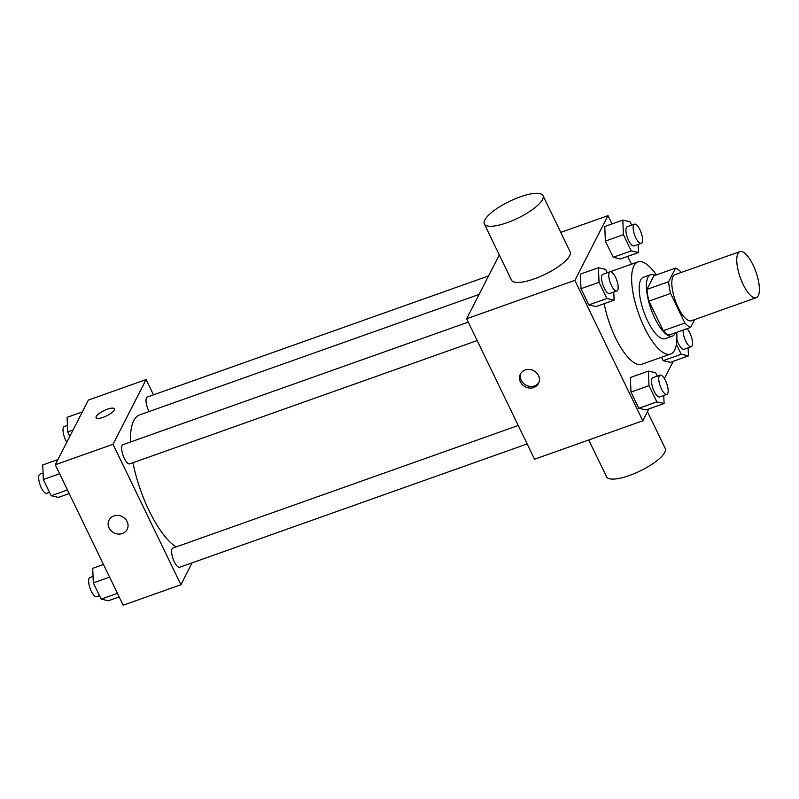 <?xml version="1.0" encoding="UTF-8"?>
<svg xmlns="http://www.w3.org/2000/svg" width="799" height="799" viewBox="0 0 799 799"><rect width="100%" height="100%" fill="white"/><g stroke="black" fill="none" stroke-linecap="round" stroke-linejoin="round"><path stroke-width="1.2" d="M758.271 295.74A24.439 8.33 -109.5 0 1 756.254 297.707A24.439 8.33 -109.5 0 1 740.234 277.463A24.439 8.33 -109.5 0 1 739.904 251.645A24.439 8.33 -109.5 0 1 754.566 268.354A24.439 8.33 -109.5 0 1 758.271 295.74M756.254 297.707L691.305 320.759A24.439 8.33 -109.5 0 1 675.285 300.514A24.439 8.33 -109.5 0 1 674.955 274.696L739.904 251.645M675.584 268.094L668.613 281.707A31.541 10.747 -109.5 0 0 670.601 293.463L648.958 301.143A31.541 10.747 -109.5 0 1 646.96 289.398L653.932 275.775L675.584 268.094A31.541 10.747 -109.5 0 1 681.357 272.429M670.601 293.463L684.893 323.026A31.541 10.747 -109.5 0 0 690.676 327.36L694.671 319.56M648.958 301.143L663.24 330.706L684.893 323.026M663.24 330.706A31.541 10.747 -109.5 0 0 669.033 335.041L690.676 327.36M655.02 275.395A32.579 11.106 70.5 0 0 650.586 274.706A32.579 11.106 70.5 0 0 654.86 318.352A32.579 11.106 70.5 0 0 672.378 336.119A32.579 11.106 70.5 0 0 675.385 332.784M672.378 336.119L665.158 338.676A32.579 11.106 -109.5 0 1 647.639 320.918A32.579 11.106 -109.5 0 1 643.365 277.263L650.586 274.706M646.96 289.398L668.613 281.707M676.723 332.314A48.869 16.659 -109.5 0 1 674.636 350.112A48.869 16.659 -109.5 0 1 670.611 354.027A48.869 16.659 -109.5 0 1 638.571 313.548A48.869 16.659 -109.5 0 1 637.912 261.912A48.869 16.659 -109.5 0 1 656.359 274.916M670.611 354.027L641.747 364.274A48.869 16.659 -109.5 0 1 604.234 303.66M607.3 272.769L605.652 269.363L598.421 267.725L580.384 274.127L580.993 288.709L588.833 304.918L596.064 306.566L614.101 300.154L613.772 292.084M631.679 225.138L630.031 221.732L622.801 220.095L604.753 226.497L605.362 241.078L613.203 257.298L620.433 258.936L638.481 252.534L638.141 244.454M612.014 223.92L607.999 215.63L574.89 280.349L642.786 420.803L648.858 408.938M664.378 378.606L673.237 361.308M631.48 264.199L627.694 256.359M657.277 376.139L655.629 372.733L648.398 371.096L630.361 377.498L630.97 392.079L638.81 408.299L646.041 409.937L664.079 403.535L663.739 395.455M676.403 344.309L681.217 354.267L663.18 360.669L661.522 357.253L663.18 360.669L670.411 362.307L688.448 355.905L688.119 347.835M499.295 254.941L466.636 318.761L534.541 459.225L642.786 420.803M466.636 318.761L574.89 280.349M533.702 387.525A10.177 9.109 27.1 0 1 522.436 384.768A10.177 9.109 27.1 0 1 520.389 374.112A10.177 9.109 27.1 0 1 533.602 370.636A10.177 9.109 27.1 0 1 538.516 383.39A10.177 9.109 27.1 0 1 533.702 387.525M560.778 232.399L607.999 215.63M542.99 195.595L570.146 251.775A32.579 9.388 154.2 0 1 569.677 255.71A32.579 9.388 154.2 0 1 539.525 276.834A32.579 9.388 154.2 0 1 511.48 280.139L484.324 223.96A32.579 9.388 154.2 0 1 509.572 201.328A32.579 9.388 154.2 0 1 542.99 195.595A32.579 9.388 154.2 0 1 542.521 199.53A32.579 9.388 154.2 0 1 512.359 220.654A32.579 9.388 154.2 0 1 484.324 223.96M588.753 439.979L606.541 476.783A32.579 9.388 -25.8 0 0 639.959 471.05A32.579 9.388 -25.8 0 0 665.207 448.419L647.45 411.685M538.886 382.551A10.177 9.109 27.1 0 1 534.531 385.897A10.177 9.109 27.1 0 1 523.645 383.49A10.177 9.109 27.1 0 1 520.858 373.323M176.07 546.935A71.351 24.32 -109.5 0 1 132.974 462.731M130.477 442.007A71.351 24.32 -109.5 0 1 139.655 414.901L479.09 294.432M477.173 340.564L129.758 463.869A10.177 3.466 -109.5 0 1 123.076 455.43A10.177 3.466 -109.5 0 1 122.946 444.683L468.254 322.117M527.15 443.934L179.725 567.25A10.177 3.466 -109.5 0 1 173.053 558.811A10.177 3.466 -109.5 0 1 172.914 548.054L518.231 425.497M149.093 411.555A10.177 3.466 -109.5 0 1 147.316 397.053L488.559 275.935M153.518 394.856L146.127 379.565L113.019 444.274L180.914 584.728L192.11 562.846M146.127 379.565L88.399 400.059L55.281 464.768L113.019 444.274M55.281 464.768L123.176 605.223L180.914 584.728M127.161 529.387A10.177 9.109 27.1 0 1 122.347 533.522A10.177 9.109 27.1 0 1 111.081 530.776A10.177 9.109 27.1 0 1 109.034 520.109A10.177 9.109 27.1 0 1 122.247 516.633A10.177 9.109 27.1 0 1 127.161 529.387A10.177 9.109 27.1 0 1 122.337 533.532A10.177 9.109 27.1 0 1 111.081 530.766A10.177 9.109 27.1 0 1 109.034 520.109M114.277 410.067A10.177 2.936 154.2 0 1 104.859 416.669A10.177 2.936 154.2 0 1 96.09 417.697A10.177 2.936 154.2 0 1 103.98 410.626A10.177 2.936 154.2 0 1 114.427 408.838A10.177 2.936 154.2 0 1 114.277 410.067M96.09 417.697A10.177 2.936 154.2 0 1 103.99 410.636A10.177 2.936 154.2 0 1 114.427 408.838M82.327 411.924L67.106 417.328L67.715 431.909L69.843 436.314M67.715 431.909L73.069 430.002M66.806 442.247A10.177 3.466 -109.5 0 1 63.221 432.509A10.177 3.466 -109.5 0 1 64.32 426.506L67.446 425.398M103.49 564.494L92.704 568.329L93.313 582.91L101.153 599.12L108.384 600.768L119.171 596.933M93.313 582.91L109.593 577.128M101.153 599.12L117.443 593.347M99.505 595.714L96.739 596.703A10.177 3.466 -109.5 0 1 90.057 588.264A10.177 3.466 -109.5 0 1 89.927 577.507L93.044 576.409M57.947 459.545L42.737 464.948L43.346 479.53L51.186 495.75L58.417 497.387L69.203 493.562M43.346 479.53L59.625 473.747M51.186 495.75L67.466 489.967M49.538 492.344L46.761 493.323A10.177 3.466 -109.5 0 1 40.09 484.893A10.177 3.466 -109.5 0 1 39.95 474.137L43.066 473.028M681.217 354.267L688.448 355.905M686.98 328.669A10.177 3.466 -109.5 0 1 691.594 337.488A10.177 3.466 -109.5 0 1 692.074 345.907A10.177 3.466 -109.5 0 1 691.235 346.726L684.014 349.283A10.177 3.466 -109.5 0 1 676.883 339.455M663.18 360.669L670.411 362.307M691.235 346.726A10.177 3.466 -109.5 0 1 685.762 341.183A10.177 3.466 -109.5 0 1 683.155 330.037M622.801 220.095L623.41 234.676L631.25 250.896L638.481 252.534M641.257 243.345L634.046 245.912A10.177 3.466 -109.5 0 1 627.365 237.473A10.177 3.466 -109.5 0 1 627.235 226.716L634.446 224.159A10.177 3.466 -109.5 0 1 640.558 231.121A10.177 3.466 -109.5 0 1 642.096 242.526A10.177 3.466 -109.5 0 1 641.257 243.345A10.177 3.466 -109.5 0 1 634.586 234.916A10.177 3.466 -109.5 0 1 634.446 224.159M604.753 226.497L605.362 241.078L623.41 234.676M605.362 241.078L613.203 257.298L631.25 250.896M613.203 257.298L620.433 258.936M648.398 371.096L649.008 385.677L656.848 401.897L664.079 403.535M666.865 394.346L659.644 396.913A10.177 3.466 -109.5 0 1 652.973 388.474A10.177 3.466 -109.5 0 1 652.833 377.717L660.054 375.16A10.177 3.466 -109.5 0 1 666.156 382.122A10.177 3.466 -109.5 0 1 667.704 393.527A10.177 3.466 -109.5 0 1 666.865 394.346A10.177 3.466 -109.5 0 1 660.184 385.917A10.177 3.466 -109.5 0 1 660.054 375.16M630.361 377.498L630.97 392.079L649.008 385.677M630.97 392.079L638.81 408.299L656.848 401.897M638.81 408.299L646.041 409.937M598.421 267.725L599.03 282.297L606.87 298.516L614.101 300.154M616.888 290.976L609.667 293.533A10.177 3.466 -109.5 0 1 602.995 285.103A10.177 3.466 -109.5 0 1 602.855 274.347L610.076 271.78A10.177 3.466 -109.5 0 1 616.189 278.741A10.177 3.466 -109.5 0 1 617.727 290.157A10.177 3.466 -109.5 0 1 616.888 290.976A10.177 3.466 -109.5 0 1 610.216 282.536A10.177 3.466 -109.5 0 1 610.076 271.78M580.384 274.127L580.993 288.709L599.03 282.297M580.993 288.709L588.833 304.918L606.87 298.516M588.833 304.918L596.064 306.566M610.236 271.74L637.912 261.912"/></g></svg>
